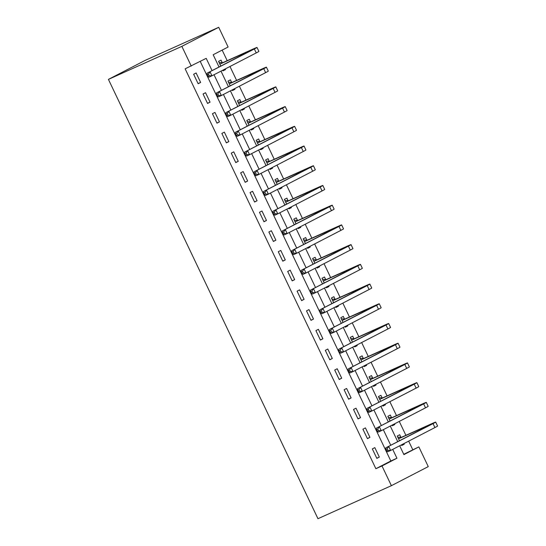 <?xml version="1.0" encoding="UTF-8"?>
<svg xmlns="http://www.w3.org/2000/svg" width="546" height="546" viewBox="0 0 546 546"><rect width="100%" height="100%" fill="white"/><g stroke="black" fill="none" stroke-linecap="round" stroke-linejoin="round"><path stroke-width="0.82" d="M403.753 454.292L418.857 446.894L428.262 466.612L391.4 485.674L317.963 518.7L108.422 79.388L145.277 60.326L218.714 27.3L228.119 47.017L213.179 54.743L219.035 67.028M412.735 449.651L408.674 441.134M405.896 435.319L399.269 421.416M396.492 415.602L389.864 401.699M387.087 395.884L380.46 381.982M377.682 376.167L371.055 362.264M368.277 356.449L361.65 342.547M358.872 336.732L352.245 322.829M349.467 317.014L342.84 303.105M340.062 297.297L333.435 283.388M330.658 277.58L324.031 263.67M321.253 257.862L314.626 243.953M311.848 238.138L305.221 224.235M302.443 218.42L295.816 204.518M293.038 198.703L286.411 184.801M283.633 178.986L277.006 165.083M274.228 159.268L267.601 145.366M264.824 139.551L258.19 125.648M255.419 119.833L248.785 105.931M246.014 100.116L239.38 86.213M236.609 80.398L229.975 66.496M227.204 60.681L222.161 50.102M222.256 62.674L221.034 60.101L218.543 61.391L220.796 66.121M222.754 70.229L223.055 70.857L225.546 69.567L225.245 68.939M231.661 82.398L230.439 79.825L227.948 81.108L230.2 85.838M232.159 89.947L232.46 90.575L234.951 89.285L234.65 88.657M241.066 102.116L239.844 99.543L237.353 100.826L239.605 105.555M241.564 109.664L241.864 110.292L244.355 109.002L244.055 108.374M250.471 121.833L249.249 119.26L246.758 120.543L249.01 125.273M250.969 129.382L251.269 130.009L253.76 128.719L253.46 128.092M259.876 141.55L258.654 138.977L256.163 140.261L258.415 144.99M260.374 149.099L260.674 149.727L263.165 148.437L262.865 147.809M269.287 161.268L268.059 158.695L265.568 159.978L267.82 164.708M269.779 168.816L270.079 169.444L272.57 168.161L272.27 167.526M278.692 180.985L277.464 178.412L274.972 179.702L277.225 184.425M279.183 188.534L279.484 189.162L281.975 187.879L281.675 187.251M288.097 200.703L286.868 198.13L284.377 199.42L286.63 204.143M288.588 208.251L288.889 208.879L291.38 207.596L291.079 206.968M297.502 220.42L296.273 217.847L293.782 219.137L296.034 223.86M297.993 227.969L298.293 228.597L300.785 227.313L300.484 226.686M306.907 240.138L305.678 237.565L303.187 238.855L305.439 243.577M307.398 247.686L307.698 248.314L310.189 247.031L309.889 246.403M316.311 259.855L315.083 257.282L312.592 258.572L314.844 263.295M316.803 267.41L317.103 268.038L319.594 266.748L319.294 266.12M325.716 279.572L324.488 276.999L321.997 278.289L324.249 283.019M326.208 287.128L326.508 287.756L328.999 286.466L328.699 285.838M335.121 299.29L333.893 296.717L331.402 298.007L333.654 302.737M335.613 306.845L335.913 307.473L338.404 306.183L338.104 305.555M344.526 319.007L343.298 316.434L340.806 317.724L343.059 322.454M345.017 326.563L345.318 327.19L347.809 325.901L347.509 325.273M353.931 338.725L352.702 336.152L350.211 337.442L352.463 342.171M354.422 346.28L354.723 346.908L357.214 345.618L356.913 344.99M363.336 358.449L362.107 355.869L359.616 357.159L361.868 361.889M363.827 365.997L364.127 366.625L366.619 365.335L366.318 364.708M372.741 378.166L371.512 375.593L369.021 376.877L371.273 381.606M373.232 385.715L373.532 386.343L376.023 385.053L375.723 384.425M382.145 397.884L380.917 395.311L378.426 396.594L380.678 401.324M382.644 405.432L382.937 406.06L385.428 404.77L385.128 404.142M391.55 417.601L390.322 415.028L387.831 416.311L390.083 421.041M392.048 425.15L392.342 425.778L394.833 424.488L394.533 423.86M400.955 437.319L399.727 434.746L397.235 436.029L399.488 440.758M401.453 444.867L401.747 445.495L404.238 444.212L403.938 443.577M212.066 70.632L206.204 58.347L185.142 68.83L375.873 468.707L390.82 460.981L200.245 61.432M193.639 74.27L198.15 83.736L200.641 82.446L196.13 72.98L193.639 74.27M203.044 93.987L207.555 103.453L210.046 102.163L205.535 92.697L203.044 93.987M212.449 113.704L216.96 123.171L219.451 121.881L214.94 112.415L212.449 113.704M221.853 133.422L226.365 142.888L228.856 141.598L224.345 132.132L221.853 133.422M231.258 153.139L235.77 162.606L238.261 161.316L233.749 151.849L231.258 153.139M240.663 172.857L245.174 182.323L247.666 181.033L243.154 171.574L240.663 172.857M250.068 192.574L254.579 202.04L257.07 200.751L252.559 191.291L250.068 192.574M259.473 212.292L263.984 221.758L266.475 220.468L261.964 211.009L259.473 212.292M268.878 232.009L273.389 241.475L275.88 240.185L271.369 230.726L268.878 232.009M278.283 251.726L282.794 261.193L285.285 259.91L280.774 250.443L278.283 251.726M287.687 271.451L292.199 280.91L294.69 279.627L290.179 270.161L287.687 271.451M297.092 291.168L301.604 300.628L304.095 299.345L299.583 289.878L297.092 291.168M306.497 310.886L311.008 320.345L313.5 319.062L308.988 309.596L306.497 310.886M315.902 330.603L320.413 340.069L322.904 338.779L318.393 329.313L315.902 330.603M325.307 350.32L329.818 359.787L332.309 358.497L327.798 349.03L325.307 350.32M334.712 370.038L339.223 379.504L341.714 378.214L337.203 368.748L334.712 370.038M344.116 389.755L348.628 399.222L351.119 397.932L346.608 388.465L344.116 389.755M353.521 409.473L358.033 418.939L360.524 417.649L356.012 408.183L353.521 409.473M362.926 429.19L367.438 438.656L369.929 437.366L365.417 427.9L362.926 429.19M372.331 448.908L376.842 458.374L379.333 457.084L374.822 447.624L372.331 448.908M391.4 485.674L381.995 465.956L396.935 458.231L392.717 449.385M375.873 468.707L381.995 465.956M191.264 66.073L181.859 46.355L108.422 79.388M399.692 445.775L403.91 454.62L418.857 446.894M221 71.137L228.446 86.746M230.405 90.854L237.851 106.463M239.81 110.572L247.256 126.181M249.215 130.289L256.661 145.898M258.62 150.007L266.066 165.615M268.025 169.724L275.471 185.333M277.429 189.442L284.875 205.05M286.834 209.159L294.28 224.775M296.239 228.883L303.685 244.492M305.644 248.601L313.09 264.209M315.049 268.318L322.495 283.927M324.454 288.035L331.9 303.644M333.859 307.753L341.305 323.362M343.263 327.47L350.709 343.079M352.668 347.188L360.114 362.797M362.073 366.905L369.519 382.514M371.478 386.623L378.924 402.231M380.883 406.34L388.329 421.949M390.288 426.057L397.734 441.666M218.714 27.3L181.859 46.355M390.759 445.277L383.312 429.668M381.354 425.559L373.908 409.944M371.949 405.835L364.503 390.226M362.544 386.118L355.098 370.509M353.139 366.4L345.693 350.791M343.734 346.683L336.288 331.074M334.329 326.965L326.883 311.356M324.925 307.248L317.479 291.639M315.52 287.53L308.074 271.922M306.115 267.813L298.669 252.204M296.71 248.096L289.264 232.487M287.305 228.378L279.859 212.769M277.9 208.661L270.454 193.052M268.495 188.943L261.049 173.335M259.091 169.226L251.645 153.617M249.686 149.508L242.24 133.893M240.281 129.784L232.835 114.175M230.876 110.067L223.43 94.458M221.471 90.349L214.025 74.741M390.82 460.981L396.935 458.231M198.089 83.593L200.641 82.446M222.986 70.721L225.546 69.567M401.685 445.359L404.238 444.212M392.281 425.641L394.833 424.488M382.876 405.924L385.428 404.77M373.471 386.206L376.023 385.053M364.066 366.489L366.619 365.335M354.661 346.771L357.214 345.618M345.256 327.054L347.809 325.901M335.851 307.33L338.404 306.183M326.447 287.612L328.999 286.466M317.042 267.895L319.594 266.748M307.637 248.177L310.189 247.031M298.232 228.46L300.785 227.313M288.827 208.743L291.38 207.596M279.422 189.025L281.975 187.879M270.017 169.308L272.57 168.161M260.613 149.59L263.165 148.437M251.208 129.873L253.76 128.719M241.803 110.156L244.355 109.002M232.398 90.438L234.951 89.285M207.494 103.31L210.046 102.163M216.899 123.034L219.451 121.881M226.303 142.752L228.856 141.598M235.708 162.469L238.261 161.316M245.113 182.187L247.666 181.033M254.518 201.904L257.07 200.751M263.923 221.621L266.475 220.468M273.328 241.339L275.88 240.185M282.732 261.056L285.285 259.91M292.137 280.774L294.69 279.627M301.542 300.491L304.095 299.345M310.947 320.209L313.5 319.062M320.352 339.926L322.904 338.779M329.757 359.643L332.309 358.497M339.162 379.361L341.714 378.214M348.566 399.078L351.119 397.932M357.971 418.802L360.524 417.649M367.376 438.52L369.929 437.366M376.781 458.237L379.333 457.084M219.069 62.497L222.707 62.701L220.215 63.991L253.064 49.338L207.009 73.246L254.354 48.976A13.111 0.355 -25.5 0 0 257.009 47.461A13.111 0.355 -25.5 0 0 252.641 49.242L222.707 62.701M220.215 63.991L219.772 63.964M208.422 74.133L207.2 74.686L207.951 76.263L209.173 75.717L208.422 74.133L210.073 71.867L211.95 75.812L256.231 52.921A13.111 0.355 -25.5 0 0 258.886 51.399L257.009 47.461M209.173 75.717L211.95 75.812L208.893 77.191L207.951 76.263M207.2 74.686L207.009 73.246M228.474 82.214L232.111 82.419L229.62 83.709L262.469 69.055L216.414 92.963L263.759 68.694A13.111 0.355 -25.5 0 0 266.414 67.178A13.111 0.355 -25.5 0 0 262.046 68.96L232.111 82.419M229.62 83.709L229.177 83.681M217.827 93.857L216.605 94.403L217.356 95.98L218.577 95.434L217.827 93.857L219.478 91.591L221.355 95.53L265.636 72.638A13.111 0.355 -25.5 0 0 268.291 71.123L266.414 67.178M218.577 95.434L221.355 95.53L218.298 96.908L217.356 95.98M216.605 94.403L216.414 92.963M237.879 101.931L241.516 102.136L239.025 103.426L271.874 88.78L225.819 112.681L273.164 88.411A13.111 0.355 -25.5 0 0 275.819 86.896A13.111 0.355 -25.5 0 0 271.451 88.677L241.516 102.136M239.025 103.426L238.582 103.399M227.232 113.575L226.01 114.121L226.761 115.697L227.982 115.151L227.232 113.575L228.883 111.309L230.76 115.247L275.041 92.356A13.111 0.355 -25.5 0 0 277.696 90.841L275.819 86.896M227.982 115.151L230.76 115.247L227.702 116.626L226.761 115.697M226.01 114.121L225.819 112.681M247.283 121.649L250.921 121.854L248.43 123.143L281.279 108.497L235.224 132.398L282.569 108.128A13.111 0.355 -25.5 0 0 285.224 106.613A13.111 0.355 -25.5 0 0 280.856 108.395L250.921 121.854M248.43 123.143L247.986 123.116M236.636 133.292L235.415 133.838L236.165 135.415L237.387 134.869L236.636 133.292L238.288 131.026L240.165 134.971L284.446 112.073A13.111 0.355 -25.5 0 0 287.1 110.558L285.224 106.613M237.387 134.869L240.165 134.971L237.107 136.343L236.165 135.415M235.415 133.838L235.224 132.398M256.688 141.366L260.326 141.571L257.835 142.861L290.684 128.214L244.628 152.116L291.974 127.846A13.111 0.355 -25.5 0 0 294.628 126.331A13.111 0.355 -25.5 0 0 290.26 128.112L260.326 141.571M257.835 142.861L257.391 142.834M246.041 153.01L244.82 153.556L245.57 155.139L246.792 154.586L246.041 153.01L247.693 150.744L249.57 154.689L293.85 131.791A13.111 0.355 -25.5 0 0 296.505 130.276L294.628 126.331M246.792 154.586L249.57 154.689L246.512 156.06L245.57 155.139M244.82 153.556L244.628 152.116M266.093 161.084L269.731 161.295L267.24 162.578L300.088 147.932L254.033 171.833L301.378 147.563A13.111 0.355 -25.5 0 0 304.033 146.048A13.111 0.355 -25.5 0 0 299.665 147.829L269.731 161.295M267.24 162.578L266.796 162.551M255.446 172.727L254.224 173.273L254.975 174.856L256.197 174.304L255.446 172.727L257.098 170.461L258.975 174.406L303.255 151.508A13.111 0.355 -25.5 0 0 305.91 149.993L304.033 146.048M256.197 174.304L258.975 174.406L255.917 175.778L254.975 174.856M254.224 173.273L254.033 171.833M275.498 180.801L279.136 181.013L276.645 182.296L309.493 167.649L263.438 191.557L310.783 167.281A13.111 0.355 -25.5 0 0 313.438 165.766A13.111 0.355 -25.5 0 0 309.07 167.547L279.136 181.013M276.645 182.296L276.201 182.275M264.851 192.445L263.629 192.997L264.38 194.574L265.602 194.021L264.851 192.445L266.503 190.179L268.379 194.123L312.66 171.226A13.111 0.355 -25.5 0 0 315.315 169.71L313.438 165.766M265.602 194.021L268.379 194.123L265.322 195.495L264.38 194.574M263.629 192.997L263.438 191.557M284.903 200.519L288.541 200.73L286.049 202.013L318.898 187.367L272.843 211.275L320.188 186.998A13.111 0.355 -25.5 0 0 322.843 185.483A13.111 0.355 -25.5 0 0 318.475 187.264L288.541 200.73M286.049 202.013L285.606 201.993M274.256 212.162L273.034 212.715L273.785 214.291L275.007 213.739L274.256 212.162L275.907 209.896L277.784 213.841L322.065 190.943A13.111 0.355 -25.5 0 0 324.72 189.428L322.843 185.483M275.007 213.739L277.784 213.841L274.727 215.213L273.785 214.291M273.034 212.715L272.843 211.275M294.308 220.236L297.945 220.447L295.454 221.731L328.303 207.084L282.248 230.992L329.593 206.716A13.111 0.355 -25.5 0 0 332.248 205.2A13.111 0.355 -25.5 0 0 327.88 206.982L297.945 220.447M295.454 221.731L295.011 221.71M283.661 231.879L282.439 232.432L283.19 234.009L284.411 233.456L283.661 231.879L285.312 229.613L287.189 233.558L331.47 210.66A13.111 0.355 -25.5 0 0 334.125 209.145L332.248 205.2M284.411 233.456L287.189 233.558L284.132 234.937L283.19 234.009M282.439 232.432L282.248 230.992M303.712 239.96L307.35 240.165L304.859 241.455L337.708 226.802L291.653 250.71L338.998 226.44A13.111 0.355 -25.5 0 0 341.653 224.918A13.111 0.355 -25.5 0 0 337.285 226.699L307.35 240.165M304.859 241.455L304.415 241.428M293.065 251.597L291.844 252.15L292.595 253.726L293.816 253.173L293.065 251.597L294.717 249.331L296.594 253.276L340.875 230.378A13.111 0.355 -25.5 0 0 343.53 228.863L341.653 224.918M293.816 253.173L296.594 253.276L293.536 254.654L292.595 253.726M291.844 252.15L291.653 250.71M313.117 259.678L316.755 259.882L314.264 261.172L347.113 246.519L301.058 270.427L348.403 246.157A13.111 0.355 -25.5 0 0 351.058 244.635A13.111 0.355 -25.5 0 0 346.69 246.417L316.755 259.882M314.264 261.172L313.82 261.145M302.47 271.314L301.249 271.867L301.999 273.444L303.221 272.891L302.47 271.314L304.122 269.048L305.999 272.993L350.279 250.095A13.111 0.355 -25.5 0 0 352.934 248.58L351.058 244.635M303.221 272.891L305.999 272.993L302.941 274.372L301.999 273.444M301.249 271.867L301.058 270.427M322.522 279.395L326.16 279.6L323.669 280.89L356.518 266.236L310.462 290.144L357.807 265.875A13.111 0.355 -25.5 0 0 360.462 264.353A13.111 0.355 -25.5 0 0 356.094 266.141L326.16 279.6M323.669 280.89L323.225 280.862M311.875 291.032L310.654 291.584L311.404 293.161L312.626 292.608L311.875 291.032L313.527 288.766L315.404 292.711L359.684 269.813A13.111 0.355 -25.5 0 0 362.339 268.298L360.462 264.353M312.626 292.608L315.404 292.711L312.346 294.089L311.404 293.161M310.654 291.584L310.462 290.144M331.927 299.112L335.565 299.317L333.08 300.607L365.922 285.954L319.867 309.862L367.212 285.592A13.111 0.355 -25.5 0 0 369.867 284.077A13.111 0.355 -25.5 0 0 365.499 285.858L335.565 299.317M333.08 300.607L332.63 300.58M321.28 310.749L320.058 311.302L320.809 312.878L322.031 312.326L321.28 310.749L322.932 308.483L324.809 312.428L369.089 289.537A13.111 0.355 -25.5 0 0 371.744 288.015L369.867 284.077M322.031 312.326L324.809 312.428L321.751 313.807L320.809 312.878M320.058 311.302L319.867 309.862M341.332 318.83L344.97 319.035L342.485 320.325L375.327 305.671L329.272 329.579L376.617 305.31A13.111 0.355 -25.5 0 0 379.272 303.794A13.111 0.355 -25.5 0 0 374.904 305.576L344.97 319.035M342.485 320.325L342.035 320.297M330.685 330.466L329.463 331.019L330.214 332.596L331.436 332.043L330.685 330.466L332.337 328.201L334.213 332.145L378.494 309.254A13.111 0.355 -25.5 0 0 381.149 307.732L379.272 303.794M331.436 332.043L334.213 332.145L331.156 333.524L330.214 332.596M329.463 331.019L329.272 329.579M350.737 338.547L354.374 338.752L351.89 340.042L384.732 325.389L338.677 349.297L386.022 325.027A13.111 0.355 -25.5 0 0 388.677 323.512A13.111 0.355 -25.5 0 0 384.309 325.293L354.374 338.752M351.89 340.042L351.44 340.015M340.09 350.184L338.868 350.737L339.619 352.313L340.847 351.767L340.09 350.184L341.741 347.918L343.618 351.863L387.899 328.972A13.111 0.355 -25.5 0 0 390.554 327.45L388.677 323.512M340.847 351.767L343.618 351.863L340.561 353.242L339.619 352.313M338.868 350.737L338.677 349.297M360.142 358.265L363.779 358.469L361.295 359.759L394.137 345.106L348.089 369.014L395.427 344.744A13.111 0.355 -25.5 0 0 398.082 343.229A13.111 0.355 -25.5 0 0 393.714 345.011L363.779 358.469M361.295 359.759L360.845 359.732M349.495 369.901L348.273 370.454L349.024 372.031L350.252 371.485L349.495 369.901L351.146 367.642L353.023 371.58L397.304 348.689A13.111 0.355 -25.5 0 0 399.959 347.174L398.082 343.229M350.252 371.485L353.023 371.58L349.966 372.959L349.024 372.031M348.273 370.454L348.089 369.014M369.546 377.982L373.184 378.187L370.7 379.477L403.542 364.824L357.493 388.732L404.832 364.462A13.111 0.355 -25.5 0 0 407.487 362.947A13.111 0.355 -25.5 0 0 403.119 364.728L373.184 378.187M370.7 379.477L370.249 379.45M358.899 389.626L357.678 390.172L358.429 391.748L359.657 391.202L358.899 389.626L360.551 387.36L362.428 391.298L406.709 368.407A13.111 0.355 -25.5 0 0 409.363 366.892L407.487 362.947M359.657 391.202L362.428 391.298L359.37 392.676L358.429 391.748M357.678 390.172L357.493 388.732M378.951 397.7L382.589 397.904L380.105 399.194L412.947 384.548L366.898 408.449L414.237 384.179A13.111 0.355 -25.5 0 0 416.891 382.664A13.111 0.355 -25.5 0 0 412.523 384.445L382.589 397.904M380.105 399.194L379.654 399.167M368.304 409.343L367.083 409.889L367.833 411.466L369.062 410.92L368.304 409.343L369.956 407.077L371.833 411.015L416.113 388.124A13.111 0.355 -25.5 0 0 418.768 386.609L416.891 382.664M369.062 410.92L371.833 411.015L368.775 412.394L367.833 411.466M367.083 409.889L366.898 408.449M388.356 417.417L392.001 417.622L389.51 418.912L422.351 404.265L376.303 428.166L423.641 403.897A13.111 0.355 -25.5 0 0 426.296 402.382A13.111 0.355 -25.5 0 0 421.928 404.163L392.001 417.622M389.51 418.912L389.059 418.884M377.709 429.06L376.487 429.606L377.238 431.183L378.467 430.637L377.709 429.06L379.361 426.795L381.245 430.739L425.518 407.842A13.111 0.355 -25.5 0 0 428.173 406.326L426.296 402.382M378.467 430.637L381.245 430.739L378.18 432.111L377.238 431.183M376.487 429.606L376.303 428.166M397.761 437.134L401.406 437.346L398.914 438.629L431.756 423.983L385.708 447.884L433.046 423.614A13.111 0.355 -25.5 0 0 435.701 422.099A13.111 0.355 -25.5 0 0 431.333 423.88L401.406 437.346M398.914 438.629L398.464 438.602M387.114 448.778L385.892 449.324L386.643 450.907L387.872 450.354L387.114 448.778L388.766 446.512L390.649 450.457L434.923 427.559A13.111 0.355 -25.5 0 0 437.578 426.044L435.701 422.099M387.872 450.354L390.649 450.457L387.585 451.829L386.643 450.907M385.892 449.324L385.708 447.884M254.354 48.976L256.231 52.921M263.759 68.694L265.636 72.638M273.164 88.411L275.041 92.356M282.569 108.128L284.446 112.073M291.974 127.846L293.85 131.791M301.378 147.563L303.255 151.508M310.783 167.281L312.66 171.226M320.188 186.998L322.065 190.943M329.593 206.716L331.47 210.66M338.998 226.44L340.875 230.378M348.403 246.157L350.279 250.095M357.807 265.875L359.684 269.813M367.212 285.592L369.089 289.537M376.617 305.31L378.494 309.254M386.022 325.027L387.899 328.972M395.427 344.744L397.304 348.689M404.832 364.462L406.709 368.407M414.237 384.179L416.113 388.124M423.641 403.897L425.518 407.842M433.046 423.614L434.923 427.559"/></g></svg>
